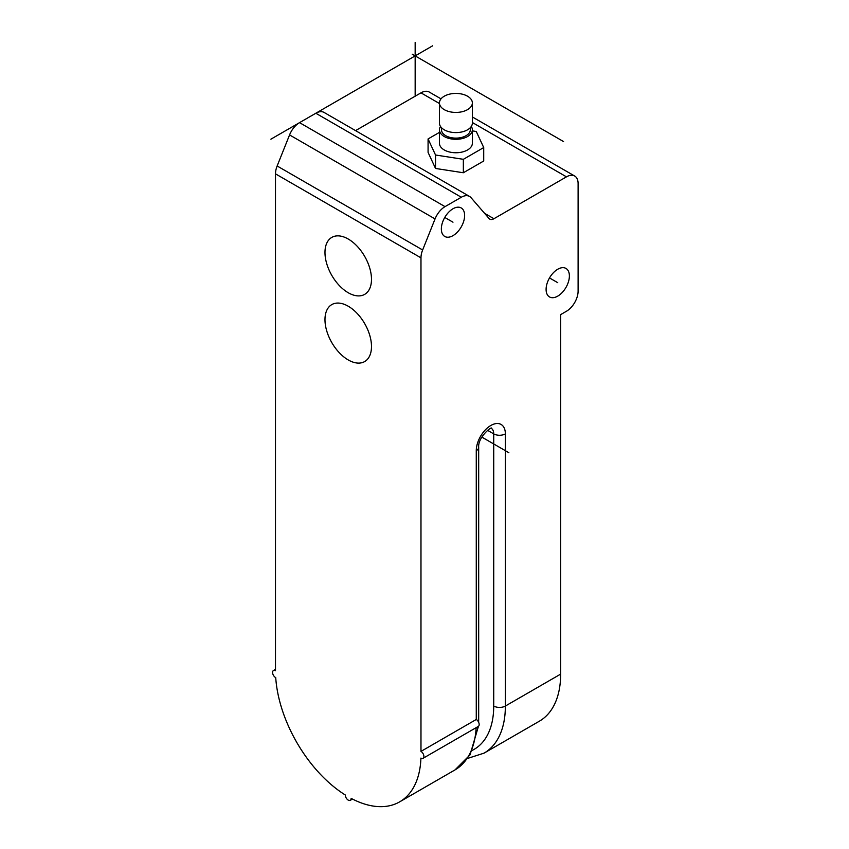 <?xml version="1.0" encoding="UTF-8"?>
<svg xmlns="http://www.w3.org/2000/svg" width="849" height="849" viewBox="0 0 849 849"><rect width="100%" height="100%" fill="white"/><g stroke="black" fill="none" stroke-linecap="round" stroke-linejoin="round"><path stroke-width="1.27" d="M355.561 130.619L420.977 92.849A16.46 9.498 -60 0 1 429.212 92.032L441.024 98.855M461.304 197.244L315.817 113.246A16.46 9.498 -60 0 1 324.053 112.429L469.539 196.427A16.46 9.498 120 0 0 461.304 197.244L445.025 206.636A16.46 9.498 120 0 0 435.049 218.925L422.643 249.977A16.46 9.498 120 0 0 420.977 257.852L420.977 751.397L476.268 719.474A4.118 2.377 60 0 1 478.953 723.104A4.118 2.377 60 0 1 478.327 726.404L423.035 758.316A4.118 2.377 -120 0 0 423.672 755.026A4.118 2.377 -120 0 0 420.977 751.397M315.817 113.246L299.538 122.638L445.025 206.636M420.977 257.852L275.49 173.854A16.46 9.498 -60 0 1 277.145 165.98L289.562 134.927A16.46 9.498 -60 0 1 299.538 122.638M275.49 173.854L275.49 670.763A4.118 2.377 -120 0 0 273.431 670.551A4.118 2.377 -120 0 0 272.847 674A4.118 2.377 -120 0 0 275.723 677.608A102.878 59.398 60 0 0 345.331 795.014A4.118 2.377 -120 0 0 347.092 799.185A4.118 2.377 -120 0 0 350.297 800.32A4.118 2.377 -120 0 0 351.146 798.368A102.878 59.398 60 0 0 399.677 801.849L454.958 769.937A102.878 59.398 -120 0 0 476.14 727.657M441.353 228.922A16.46 9.498 -60 0 1 448.537 212.356A16.46 9.498 -60 0 1 461.219 207.952A16.46 9.498 -60 0 1 464.626 215.487A16.46 9.498 -60 0 1 457.441 232.053A16.46 9.498 -60 0 1 444.759 236.457A16.46 9.498 -60 0 1 441.353 228.922M476.268 719.474L476.268 450.681A20.578 11.875 -60 0 1 490.818 425.487A20.578 11.875 -60 0 1 505.367 433.881L505.367 706.039A102.878 59.398 60 0 1 484.057 753.137L539.338 721.215A102.878 59.398 -120 0 0 560.648 674.117L560.648 314.608L566.474 311.243A16.46 9.498 120 0 0 578.105 291.09L578.105 183.564A16.46 9.498 120 0 0 574.699 176.03A16.46 9.498 120 0 0 566.474 176.847L493.927 218.724A8.235 4.754 -60 0 1 489.809 219.138A8.235 4.754 -60 0 1 489.088 218.533L470.993 197.637A16.46 9.498 120 0 0 469.539 196.427M546.098 289.403A16.46 9.498 -60 0 1 553.283 272.837A16.46 9.498 -60 0 1 565.975 268.433A16.46 9.498 -60 0 1 569.382 275.967A16.46 9.498 -60 0 1 562.197 292.534A16.46 9.498 -60 0 1 549.515 296.938A16.46 9.498 -60 0 1 546.098 289.403M399.677 801.849A102.878 59.398 60 0 0 420.924 758.083A4.118 2.377 -120 0 0 423.035 758.316M348.239 292.746A32.899 18.996 -120 0 0 371.491 279.31A32.899 18.996 -120 0 0 348.239 239.025A32.899 18.996 -120 0 0 324.976 252.461A32.899 18.996 -120 0 0 348.239 292.746M348.239 359.944A32.899 18.996 -120 0 0 371.491 346.509A32.899 18.996 -120 0 0 348.239 306.224A32.899 18.996 -120 0 0 324.976 319.659A32.899 18.996 -120 0 0 348.239 359.944M439.442 132.38L428.076 138.939L428.076 152.385L435.526 168.452L463.352 172.75L483.718 160.992L483.718 147.556L476.268 131.489L472.362 130.884M463.352 172.75L463.352 159.315L483.718 147.556M435.526 168.452L435.526 155.006L463.352 159.315M428.076 138.939L435.526 155.006M440.504 126.448A16.46 9.498 0 0 0 439.442 129.812L439.442 143.248A16.46 9.498 0 0 0 444.26 149.965A16.46 9.498 0 0 0 462.196 152.024A16.46 9.498 0 0 0 472.362 143.248L472.362 129.812A16.46 9.498 0 0 0 471.291 126.448M439.442 129.812A16.46 9.498 0 0 0 444.26 136.53A16.46 9.498 0 0 0 462.196 138.589A16.46 9.498 0 0 0 472.362 129.812M441.491 127.69L441.491 129.812A14.401 8.32 0 0 0 445.714 135.691A14.401 8.32 0 0 0 461.41 137.485A14.401 8.32 0 0 0 470.304 129.812L470.304 127.69M439.442 102.931L439.442 123.084A16.46 9.498 0 0 0 444.26 129.812A16.46 9.498 0 0 0 462.196 131.871A16.46 9.498 0 0 0 472.362 123.084L472.362 102.931A16.46 9.498 0 0 0 467.534 96.213A16.46 9.498 0 0 0 449.599 94.143A16.46 9.498 0 0 0 439.442 102.931A16.46 9.498 0 0 0 444.26 109.648A16.46 9.498 0 0 0 462.196 111.707A16.46 9.498 0 0 0 472.362 102.931M270.895 139.183L432.619 45.814M412.243 54.209L563.556 141.571M415.161 96.213L415.161 42.45M452.984 222.205L444.759 217.45M508.859 452.697L481.839 437.097M557.74 282.685L549.505 277.931M491.401 428.374A12.342 7.132 -60 0 1 493.725 433.881L493.725 706.039A8.235 4.754 180 0 0 505.367 706.039L560.648 674.117M478.083 721.257A8.235 4.754 0 0 0 478.677 719.474L478.634 722.255M476.268 450.681A8.235 4.754 0 0 0 478.677 447.327C477.764 436.98 492.346 425.774 491.539 428.374L491.168 428.236M505.367 433.881A8.235 4.754 180 0 1 493.725 433.881L487.549 430.316M493.725 706.039A94.642 54.644 60 0 1 472.511 750.229M420.977 92.849L439.442 103.504M472.362 122.511L566.474 176.847M493.927 218.724L484.588 213.332M289.562 134.927L435.049 218.925M422.643 249.977L277.145 165.98M352.473 799.058L350.297 800.32M478.422 726.341L470.049 754.846L454.958 769.937M275.49 669.373L273.431 670.551M478.677 719.474L478.677 447.327M467.693 758.39L484.057 753.137M472.362 116.95L574.699 176.03"/></g></svg>
